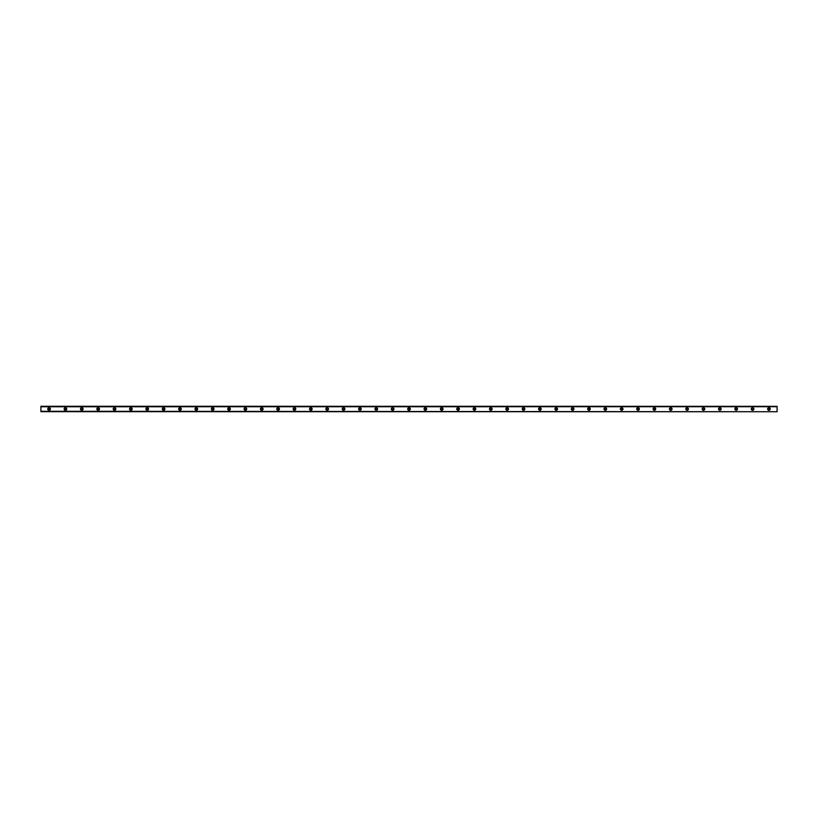 <?xml version="1.0" encoding="UTF-8"?>
<svg xmlns="http://www.w3.org/2000/svg" width="818" height="818" viewBox="0 0 818 818"><rect width="100%" height="100%" fill="white"/><g stroke="black" fill="none" stroke-linecap="round" stroke-linejoin="round"><path stroke-width="1.23" d="M49.08 409.818A0.818 0.818 0 0 1 48.262 409A0.818 0.818 0 0 1 49.08 408.182A0.818 0.818 0 0 1 49.898 409A0.818 0.818 0 0 1 49.08 409.818M768.92 409.818A0.818 0.818 0 0 1 768.102 409A0.818 0.818 0 0 1 768.92 408.182A0.818 0.818 0 0 1 769.738 409A0.818 0.818 0 0 1 768.92 409.818M752.56 409.818A0.818 0.818 0 0 1 751.742 409A0.818 0.818 0 0 1 752.56 408.182A0.818 0.818 0 0 1 753.378 409A0.818 0.818 0 0 1 752.56 409.818M736.2 409.818A0.818 0.818 0 0 1 735.382 409A0.818 0.818 0 0 1 736.2 408.182A0.818 0.818 0 0 1 737.018 409A0.818 0.818 0 0 1 736.2 409.818M719.84 409.818A0.818 0.818 0 0 1 719.022 409A0.818 0.818 0 0 1 719.84 408.182A0.818 0.818 0 0 1 720.658 409A0.818 0.818 0 0 1 719.84 409.818M703.48 409.818A0.818 0.818 0 0 1 702.662 409A0.818 0.818 0 0 1 703.48 408.182A0.818 0.818 0 0 1 704.298 409A0.818 0.818 0 0 1 703.48 409.818M687.12 409.818A0.818 0.818 0 0 1 686.302 409A0.818 0.818 0 0 1 687.12 408.182A0.818 0.818 0 0 1 687.938 409A0.818 0.818 0 0 1 687.12 409.818M670.76 409.818A0.818 0.818 0 0 1 669.942 409A0.818 0.818 0 0 1 670.76 408.182A0.818 0.818 0 0 1 671.578 409A0.818 0.818 0 0 1 670.76 409.818M654.4 409.818A0.818 0.818 0 0 1 653.582 409A0.818 0.818 0 0 1 654.4 408.182A0.818 0.818 0 0 1 655.218 409A0.818 0.818 0 0 1 654.4 409.818M638.04 409.818A0.818 0.818 0 0 1 637.222 409A0.818 0.818 0 0 1 638.04 408.182A0.818 0.818 0 0 1 638.858 409A0.818 0.818 0 0 1 638.04 409.818M621.68 409.818A0.818 0.818 0 0 1 620.862 409A0.818 0.818 0 0 1 621.68 408.182A0.818 0.818 0 0 1 622.498 409A0.818 0.818 0 0 1 621.68 409.818M605.32 409.818A0.818 0.818 0 0 1 604.502 409A0.818 0.818 0 0 1 605.32 408.182A0.818 0.818 0 0 1 606.138 409A0.818 0.818 0 0 1 605.32 409.818M588.96 409.818A0.818 0.818 0 0 1 588.142 409A0.818 0.818 0 0 1 588.96 408.182A0.818 0.818 0 0 1 589.778 409A0.818 0.818 0 0 1 588.96 409.818M572.6 409.818A0.818 0.818 0 0 1 571.782 409A0.818 0.818 0 0 1 572.6 408.182A0.818 0.818 0 0 1 573.418 409A0.818 0.818 0 0 1 572.6 409.818M556.24 409.818A0.818 0.818 0 0 1 555.422 409A0.818 0.818 0 0 1 556.24 408.182A0.818 0.818 0 0 1 557.058 409A0.818 0.818 0 0 1 556.24 409.818M539.88 409.818A0.818 0.818 0 0 1 539.062 409A0.818 0.818 0 0 1 539.88 408.182A0.818 0.818 0 0 1 540.698 409A0.818 0.818 0 0 1 539.88 409.818M523.52 409.818A0.818 0.818 0 0 1 522.702 409A0.818 0.818 0 0 1 523.52 408.182A0.818 0.818 0 0 1 524.338 409A0.818 0.818 0 0 1 523.52 409.818M507.16 409.818A0.818 0.818 0 0 1 506.342 409A0.818 0.818 0 0 1 507.16 408.182A0.818 0.818 0 0 1 507.978 409A0.818 0.818 0 0 1 507.16 409.818M490.8 409.818A0.818 0.818 0 0 1 489.982 409A0.818 0.818 0 0 1 490.8 408.182A0.818 0.818 0 0 1 491.618 409A0.818 0.818 0 0 1 490.8 409.818M474.44 409.818A0.818 0.818 0 0 1 473.622 409A0.818 0.818 0 0 1 474.44 408.182A0.818 0.818 0 0 1 475.258 409A0.818 0.818 0 0 1 474.44 409.818M458.08 409.818A0.818 0.818 0 0 1 457.262 409A0.818 0.818 0 0 1 458.08 408.182A0.818 0.818 0 0 1 458.898 409A0.818 0.818 0 0 1 458.08 409.818M441.72 409.818A0.818 0.818 0 0 1 440.902 409A0.818 0.818 0 0 1 441.72 408.182A0.818 0.818 0 0 1 442.538 409A0.818 0.818 0 0 1 441.72 409.818M425.36 409.818A0.818 0.818 0 0 1 424.542 409A0.818 0.818 0 0 1 425.36 408.182A0.818 0.818 0 0 1 426.178 409A0.818 0.818 0 0 1 425.36 409.818M409 409.818A0.818 0.818 0 0 1 408.182 409A0.818 0.818 0 0 1 409 408.182A0.818 0.818 0 0 1 409.818 409A0.818 0.818 0 0 1 409 409.818M392.64 409.818A0.818 0.818 0 0 1 391.822 409A0.818 0.818 0 0 1 392.64 408.182A0.818 0.818 0 0 1 393.458 409A0.818 0.818 0 0 1 392.64 409.818M376.28 409.818A0.818 0.818 0 0 1 375.462 409A0.818 0.818 0 0 1 376.28 408.182A0.818 0.818 0 0 1 377.098 409A0.818 0.818 0 0 1 376.28 409.818M359.92 409.818A0.818 0.818 0 0 1 359.102 409A0.818 0.818 0 0 1 359.92 408.182A0.818 0.818 0 0 1 360.738 409A0.818 0.818 0 0 1 359.92 409.818M343.56 409.818A0.818 0.818 0 0 1 342.742 409A0.818 0.818 0 0 1 343.56 408.182A0.818 0.818 0 0 1 344.378 409A0.818 0.818 0 0 1 343.56 409.818M327.2 409.818A0.818 0.818 0 0 1 326.382 409A0.818 0.818 0 0 1 327.2 408.182A0.818 0.818 0 0 1 328.018 409A0.818 0.818 0 0 1 327.2 409.818M310.84 409.818A0.818 0.818 0 0 1 310.022 409A0.818 0.818 0 0 1 310.84 408.182A0.818 0.818 0 0 1 311.658 409A0.818 0.818 0 0 1 310.84 409.818M294.48 409.818A0.818 0.818 0 0 1 293.662 409A0.818 0.818 0 0 1 294.48 408.182A0.818 0.818 0 0 1 295.298 409A0.818 0.818 0 0 1 294.48 409.818M278.12 409.818A0.818 0.818 0 0 1 277.302 409A0.818 0.818 0 0 1 278.12 408.182A0.818 0.818 0 0 1 278.938 409A0.818 0.818 0 0 1 278.12 409.818M261.76 409.818A0.818 0.818 0 0 1 260.942 409A0.818 0.818 0 0 1 261.76 408.182A0.818 0.818 0 0 1 262.578 409A0.818 0.818 0 0 1 261.76 409.818M245.4 409.818A0.818 0.818 0 0 1 244.582 409A0.818 0.818 0 0 1 245.4 408.182A0.818 0.818 0 0 1 246.218 409A0.818 0.818 0 0 1 245.4 409.818M229.04 409.818A0.818 0.818 0 0 1 228.222 409A0.818 0.818 0 0 1 229.04 408.182A0.818 0.818 0 0 1 229.858 409A0.818 0.818 0 0 1 229.04 409.818M212.68 409.818A0.818 0.818 0 0 1 211.862 409A0.818 0.818 0 0 1 212.68 408.182A0.818 0.818 0 0 1 213.498 409A0.818 0.818 0 0 1 212.68 409.818M196.32 409.818A0.818 0.818 0 0 1 195.502 409A0.818 0.818 0 0 1 196.32 408.182A0.818 0.818 0 0 1 197.138 409A0.818 0.818 0 0 1 196.32 409.818M179.96 409.818A0.818 0.818 0 0 1 179.142 409A0.818 0.818 0 0 1 179.96 408.182A0.818 0.818 0 0 1 180.778 409A0.818 0.818 0 0 1 179.96 409.818M163.6 409.818A0.818 0.818 0 0 1 162.782 409A0.818 0.818 0 0 1 163.6 408.182A0.818 0.818 0 0 1 164.418 409A0.818 0.818 0 0 1 163.6 409.818M147.24 409.818A0.818 0.818 0 0 1 146.422 409A0.818 0.818 0 0 1 147.24 408.182A0.818 0.818 0 0 1 148.058 409A0.818 0.818 0 0 1 147.24 409.818M130.88 409.818A0.818 0.818 0 0 1 130.062 409A0.818 0.818 0 0 1 130.88 408.182A0.818 0.818 0 0 1 131.698 409A0.818 0.818 0 0 1 130.88 409.818M114.52 409.818A0.818 0.818 0 0 1 113.702 409A0.818 0.818 0 0 1 114.52 408.182A0.818 0.818 0 0 1 115.338 409A0.818 0.818 0 0 1 114.52 409.818M98.16 409.818A0.818 0.818 0 0 1 97.342 409A0.818 0.818 0 0 1 98.16 408.182A0.818 0.818 0 0 1 98.978 409A0.818 0.818 0 0 1 98.16 409.818M81.8 409.818A0.818 0.818 0 0 1 80.982 409A0.818 0.818 0 0 1 81.8 408.182A0.818 0.818 0 0 1 82.618 409A0.818 0.818 0 0 1 81.8 409.818M65.44 409.818A0.818 0.818 0 0 1 64.622 409A0.818 0.818 0 0 1 65.44 408.182A0.818 0.818 0 0 1 66.258 409A0.818 0.818 0 0 1 65.44 409.818M49.08 407.701A1.299 1.299 0 0 0 47.781 409A1.299 1.299 0 0 0 49.08 410.299A1.299 1.299 0 0 0 50.379 409A1.299 1.299 0 0 0 49.08 407.701M768.92 407.701A1.299 1.299 0 0 0 767.621 409A1.299 1.299 0 0 0 768.92 410.299A1.299 1.299 0 0 0 770.219 409A1.299 1.299 0 0 0 768.92 407.701M752.56 407.701A1.299 1.299 0 0 0 751.261 409A1.299 1.299 0 0 0 752.56 410.299A1.299 1.299 0 0 0 753.859 409A1.299 1.299 0 0 0 752.56 407.701M736.2 407.701A1.299 1.299 0 0 0 734.901 409A1.299 1.299 0 0 0 736.2 410.299A1.299 1.299 0 0 0 737.499 409A1.299 1.299 0 0 0 736.2 407.701M719.84 407.701A1.299 1.299 0 0 0 718.541 409A1.299 1.299 0 0 0 719.84 410.299A1.299 1.299 0 0 0 721.139 409A1.299 1.299 0 0 0 719.84 407.701M703.48 407.701A1.299 1.299 0 0 0 702.181 409A1.299 1.299 0 0 0 703.48 410.299A1.299 1.299 0 0 0 704.779 409A1.299 1.299 0 0 0 703.48 407.701M687.12 407.701A1.299 1.299 0 0 0 685.821 409A1.299 1.299 0 0 0 687.12 410.299A1.299 1.299 0 0 0 688.419 409A1.299 1.299 0 0 0 687.12 407.701M670.76 407.701A1.299 1.299 0 0 0 669.461 409A1.299 1.299 0 0 0 670.76 410.299A1.299 1.299 0 0 0 672.059 409A1.299 1.299 0 0 0 670.76 407.701M654.4 407.701A1.299 1.299 0 0 0 653.101 409A1.299 1.299 0 0 0 654.4 410.299A1.299 1.299 0 0 0 655.699 409A1.299 1.299 0 0 0 654.4 407.701M638.04 407.701A1.299 1.299 0 0 0 636.741 409A1.299 1.299 0 0 0 638.04 410.299A1.299 1.299 0 0 0 639.339 409A1.299 1.299 0 0 0 638.04 407.701M621.68 407.701A1.299 1.299 0 0 0 620.381 409A1.299 1.299 0 0 0 621.68 410.299A1.299 1.299 0 0 0 622.979 409A1.299 1.299 0 0 0 621.68 407.701M605.32 407.701A1.299 1.299 0 0 0 604.021 409A1.299 1.299 0 0 0 605.32 410.299A1.299 1.299 0 0 0 606.619 409A1.299 1.299 0 0 0 605.32 407.701M588.96 407.701A1.299 1.299 0 0 0 587.661 409A1.299 1.299 0 0 0 588.96 410.299A1.299 1.299 0 0 0 590.259 409A1.299 1.299 0 0 0 588.96 407.701M572.6 407.701A1.299 1.299 0 0 0 571.301 409A1.299 1.299 0 0 0 572.6 410.299A1.299 1.299 0 0 0 573.899 409A1.299 1.299 0 0 0 572.6 407.701M556.24 407.701A1.299 1.299 0 0 0 554.941 409A1.299 1.299 0 0 0 556.24 410.299A1.299 1.299 0 0 0 557.539 409A1.299 1.299 0 0 0 556.24 407.701M539.88 407.701A1.299 1.299 0 0 0 538.581 409A1.299 1.299 0 0 0 539.88 410.299A1.299 1.299 0 0 0 541.179 409A1.299 1.299 0 0 0 539.88 407.701M523.52 407.701A1.299 1.299 0 0 0 522.221 409A1.299 1.299 0 0 0 523.52 410.299A1.299 1.299 0 0 0 524.819 409A1.299 1.299 0 0 0 523.52 407.701M507.16 407.701A1.299 1.299 0 0 0 505.861 409A1.299 1.299 0 0 0 507.16 410.299A1.299 1.299 0 0 0 508.459 409A1.299 1.299 0 0 0 507.16 407.701M490.8 407.701A1.299 1.299 0 0 0 489.501 409A1.299 1.299 0 0 0 490.8 410.299A1.299 1.299 0 0 0 492.099 409A1.299 1.299 0 0 0 490.8 407.701M474.44 407.701A1.299 1.299 0 0 0 473.141 409A1.299 1.299 0 0 0 474.44 410.299A1.299 1.299 0 0 0 475.739 409A1.299 1.299 0 0 0 474.44 407.701M458.08 407.701A1.299 1.299 0 0 0 456.781 409A1.299 1.299 0 0 0 458.08 410.299A1.299 1.299 0 0 0 459.379 409A1.299 1.299 0 0 0 458.08 407.701M441.72 407.701A1.299 1.299 0 0 0 440.421 409A1.299 1.299 0 0 0 441.72 410.299A1.299 1.299 0 0 0 443.019 409A1.299 1.299 0 0 0 441.72 407.701M425.36 407.701A1.299 1.299 0 0 0 424.061 409A1.299 1.299 0 0 0 425.36 410.299A1.299 1.299 0 0 0 426.659 409A1.299 1.299 0 0 0 425.36 407.701M409 407.701A1.299 1.299 0 0 0 407.701 409A1.299 1.299 0 0 0 409 410.299A1.299 1.299 0 0 0 410.299 409A1.299 1.299 0 0 0 409 407.701M392.64 407.701A1.299 1.299 0 0 0 391.341 409A1.299 1.299 0 0 0 392.64 410.299A1.299 1.299 0 0 0 393.939 409A1.299 1.299 0 0 0 392.64 407.701M376.28 407.701A1.299 1.299 0 0 0 374.981 409A1.299 1.299 0 0 0 376.28 410.299A1.299 1.299 0 0 0 377.579 409A1.299 1.299 0 0 0 376.28 407.701M359.92 407.701A1.299 1.299 0 0 0 358.621 409A1.299 1.299 0 0 0 359.92 410.299A1.299 1.299 0 0 0 361.219 409A1.299 1.299 0 0 0 359.92 407.701M343.56 407.701A1.299 1.299 0 0 0 342.261 409A1.299 1.299 0 0 0 343.56 410.299A1.299 1.299 0 0 0 344.859 409A1.299 1.299 0 0 0 343.56 407.701M327.2 407.701A1.299 1.299 0 0 0 325.901 409A1.299 1.299 0 0 0 327.2 410.299A1.299 1.299 0 0 0 328.499 409A1.299 1.299 0 0 0 327.2 407.701M310.84 407.701A1.299 1.299 0 0 0 309.541 409A1.299 1.299 0 0 0 310.84 410.299A1.299 1.299 0 0 0 312.139 409A1.299 1.299 0 0 0 310.84 407.701M294.48 407.701A1.299 1.299 0 0 0 293.181 409A1.299 1.299 0 0 0 294.48 410.299A1.299 1.299 0 0 0 295.779 409A1.299 1.299 0 0 0 294.48 407.701M278.12 407.701A1.299 1.299 0 0 0 276.821 409A1.299 1.299 0 0 0 278.12 410.299A1.299 1.299 0 0 0 279.419 409A1.299 1.299 0 0 0 278.12 407.701M261.76 407.701A1.299 1.299 0 0 0 260.461 409A1.299 1.299 0 0 0 261.76 410.299A1.299 1.299 0 0 0 263.059 409A1.299 1.299 0 0 0 261.76 407.701M245.4 407.701A1.299 1.299 0 0 0 244.101 409A1.299 1.299 0 0 0 245.4 410.299A1.299 1.299 0 0 0 246.699 409A1.299 1.299 0 0 0 245.4 407.701M229.04 407.701A1.299 1.299 0 0 0 227.741 409A1.299 1.299 0 0 0 229.04 410.299A1.299 1.299 0 0 0 230.339 409A1.299 1.299 0 0 0 229.04 407.701M212.68 407.701A1.299 1.299 0 0 0 211.381 409A1.299 1.299 0 0 0 212.68 410.299A1.299 1.299 0 0 0 213.979 409A1.299 1.299 0 0 0 212.68 407.701M196.32 407.701A1.299 1.299 0 0 0 195.021 409A1.299 1.299 0 0 0 196.32 410.299A1.299 1.299 0 0 0 197.619 409A1.299 1.299 0 0 0 196.32 407.701M179.96 407.701A1.299 1.299 0 0 0 178.661 409A1.299 1.299 0 0 0 179.96 410.299A1.299 1.299 0 0 0 181.259 409A1.299 1.299 0 0 0 179.96 407.701M163.6 407.701A1.299 1.299 0 0 0 162.301 409A1.299 1.299 0 0 0 163.6 410.299A1.299 1.299 0 0 0 164.899 409A1.299 1.299 0 0 0 163.6 407.701M147.24 407.701A1.299 1.299 0 0 0 145.941 409A1.299 1.299 0 0 0 147.24 410.299A1.299 1.299 0 0 0 148.539 409A1.299 1.299 0 0 0 147.24 407.701M130.88 407.701A1.299 1.299 0 0 0 129.581 409A1.299 1.299 0 0 0 130.88 410.299A1.299 1.299 0 0 0 132.179 409A1.299 1.299 0 0 0 130.88 407.701M114.52 407.701A1.299 1.299 0 0 0 113.221 409A1.299 1.299 0 0 0 114.52 410.299A1.299 1.299 0 0 0 115.819 409A1.299 1.299 0 0 0 114.52 407.701M98.16 407.701A1.299 1.299 0 0 0 96.861 409A1.299 1.299 0 0 0 98.16 410.299A1.299 1.299 0 0 0 99.459 409A1.299 1.299 0 0 0 98.16 407.701M81.8 407.701A1.299 1.299 0 0 0 80.501 409A1.299 1.299 0 0 0 81.8 410.299A1.299 1.299 0 0 0 83.099 409A1.299 1.299 0 0 0 81.8 407.701M65.44 407.701A1.299 1.299 0 0 0 64.141 409A1.299 1.299 0 0 0 65.44 410.299A1.299 1.299 0 0 0 66.739 409A1.299 1.299 0 0 0 65.44 407.701M40.9 411.679L777.1 411.73L40.9 411.28M40.9 406.321L777.1 406.321L40.9 406.27L40.9 411.229M777.1 406.321L40.9 406.72M40.9 406.771L777.1 406.72M777.1 406.771L777.1 411.229"/></g></svg>
